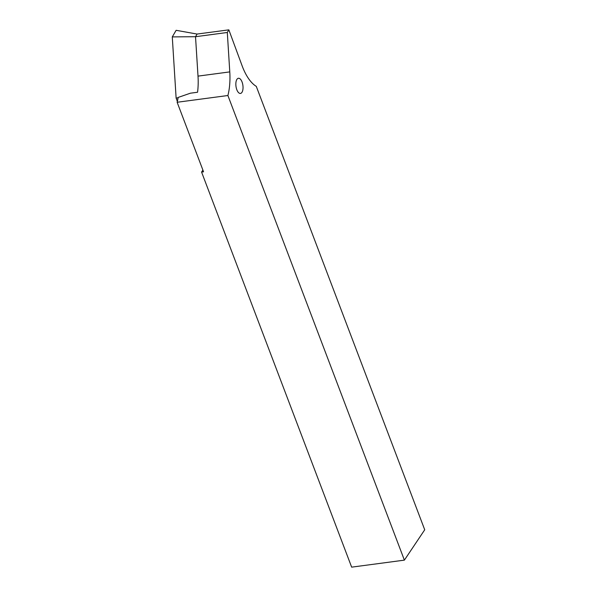 <?xml version="1.0" encoding="UTF-8"?>
<svg xmlns="http://www.w3.org/2000/svg" width="597" height="597" viewBox="0 0 597 597"><rect width="100%" height="100%" fill="white"/><g stroke="black" fill="none" stroke-linecap="round" stroke-linejoin="round"><path stroke-width="0.9" d="M236.83 89.737A7.657 3.485 -97.6 0 1 238.427 78.259A7.657 3.485 -97.6 0 1 242.046 81.961A7.657 3.485 -97.6 0 1 240.449 93.438A7.657 3.485 -97.6 0 1 236.83 89.737M202.905 170.085L201.577 172.063L351.655 567.15L404.385 560.135L424.721 529.785L256.277 86.356A44.805 20.395 -97.6 0 1 242.352 66.439A44.805 20.395 -97.6 0 1 242.106 65.774L228.845 29.85L227.308 32.484L229.778 71.894A44.805 20.395 -97.6 0 1 227.89 95.513L177.137 102.266A44.805 20.395 82.4 0 0 178.175 97.423L190.436 93.192L197.562 92.244A44.805 20.395 -97.6 0 0 198.01 76.125L229.778 71.894M177.137 102.266L203.555 171.802L201.577 172.063M404.385 560.135L227.89 95.513M198.092 77.565L195.525 36.708L197.077 34.059L195.532 36.708L227.308 32.484M178.115 97.766L176.122 98.095L172.279 36.902L195.525 36.708L198.01 76.125M172.279 36.902L176.137 30.305L197.077 34.059L228.845 29.85M197.316 155.377L195.473 150.534M177.354 101.43L176.122 98.095"/></g></svg>
